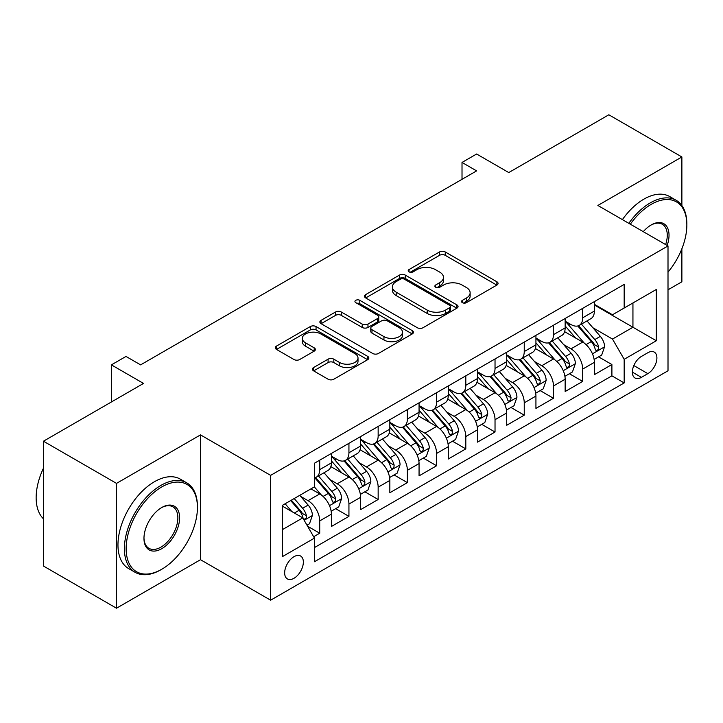 <?xml version="1.0" encoding="UTF-8"?>
<svg xmlns="http://www.w3.org/2000/svg" width="723" height="723" viewBox="0 0 723 723"><rect width="100%" height="100%" fill="white"/><g stroke="black" fill="none" stroke-linecap="round" stroke-linejoin="round"><path stroke-width="1.08" d="M462.386 302.675A2.838 1.636 0 0 0 466.398 302.675L496.873 285.079A4.058 2.341 0 0 0 498.066 283.425A4.058 2.341 0 0 0 496.873 281.771L445.251 251.966A4.058 2.341 0 0 0 439.512 251.966L409.037 269.562A2.838 1.636 0 0 0 408.206 270.718A2.838 1.636 0 0 0 409.037 271.875A2.838 1.636 0 0 0 413.059 271.875L416.999 269.598A12.978 7.492 0 0 1 435.354 269.598L439.656 272.083A12.978 7.492 0 0 1 443.461 277.379A12.978 7.492 0 0 1 439.656 282.684L435.716 284.961A2.838 1.636 0 0 0 434.885 286.118A2.838 1.636 0 0 0 435.716 287.275A2.838 1.636 0 0 0 439.729 287.275L443.669 284.998A12.978 7.492 0 0 1 462.024 284.998L466.326 287.483A12.978 7.492 0 0 1 470.131 292.779A12.978 7.492 0 0 1 466.326 298.084L462.386 300.352A2.838 1.636 0 0 0 461.554 301.518A2.838 1.636 0 0 0 462.386 302.675L462.386 300.352M294.008 578.273A13.222 7.637 120 0 0 302.639 566.615A13.222 7.637 120 0 0 300.614 556.023A13.222 7.637 120 0 0 294.008 556.674A13.222 7.637 120 0 0 285.368 568.332A13.222 7.637 120 0 0 287.393 578.924A13.222 7.637 120 0 0 294.008 578.273M313.61 367.537A4.058 2.341 0 0 0 312.417 369.2A4.058 2.341 0 0 0 313.61 370.854L328.088 379.214A4.058 2.341 0 0 0 333.827 379.214L367.673 359.674A4.058 2.341 0 0 0 368.857 358.021A4.058 2.341 0 0 0 367.673 356.367L316.05 326.561A4.058 2.341 0 0 0 310.312 326.561L276.466 346.1A4.058 2.341 0 0 0 275.282 347.754A4.058 2.341 0 0 0 276.466 349.408L293.963 359.512A4.058 2.341 0 0 0 299.702 359.512L314.18 351.152A4.058 2.341 0 0 0 315.373 349.489A4.058 2.341 0 0 0 314.18 347.835L305.504 342.829A10.854 6.263 0 0 1 302.331 338.4A10.854 6.263 0 0 1 309.028 332.616A10.854 6.263 0 0 1 320.849 333.972L354.839 353.592A10.854 6.263 0 0 1 358.012 358.021A10.854 6.263 0 0 1 351.315 363.805A10.854 6.263 0 0 1 339.494 362.449L333.827 359.177A4.058 2.341 0 0 0 328.088 359.177L313.61 367.537L313.61 370.854M681.879 205.567L681.879 156.963L608.838 114.785L508.766 172.562L476.62 154.008L462.015 162.44L476.62 170.881L140.605 364.871L126.001 356.439L111.387 364.871L111.387 401.988M116.502 483.38L116.502 608.215L200.506 559.71L200.506 434.885L116.502 483.38L43.452 441.211L143.525 383.425L111.387 364.871M200.506 434.885L270.628 475.363L668.007 245.947L668.007 370.782L270.628 600.198L270.628 475.363M681.879 156.963L597.876 205.459L668.007 245.947M417.288 327.718A4.058 2.341 0 0 0 423.027 327.718L456.864 308.179A4.058 2.341 0 0 0 458.057 306.525A4.058 2.341 0 0 0 456.864 304.871L405.242 275.065A4.058 2.341 0 0 0 399.503 275.065L365.666 294.604A4.058 2.341 0 0 0 364.473 296.258A4.058 2.341 0 0 0 365.666 297.912L417.288 327.718M356.9 303.289A2.838 1.636 0 0 1 359.783 303.687L359.783 300.316L412.264 330.619A4.058 2.341 0 0 1 413.457 332.273A4.058 2.341 0 0 1 412.264 333.927L378.427 353.466A4.058 2.341 0 0 1 372.688 353.466L321.066 323.66L321.066 320.352A4.058 2.341 0 0 0 319.873 322.006A4.058 2.341 0 0 0 321.066 323.66M321.066 320.352L335.553 311.993A4.058 2.341 0 0 1 341.283 311.993L362.223 324.076A4.058 2.341 0 0 0 367.962 324.076L377.569 318.527A4.058 2.341 0 0 0 378.753 316.873A4.058 2.341 0 0 0 377.569 315.219L355.77 302.63A2.838 1.636 0 0 1 354.939 301.473A2.838 1.636 0 0 1 356.692 299.964A2.838 1.636 0 0 1 359.783 300.316M116.502 608.215L43.452 566.037L43.452 441.211M668.007 289.806L681.879 281.789L681.879 248.766M313.655 536.728L319.72 533.231L307.591 526.227M300.696 496.439L308.034 500.668A16.53 9.544 60 0 1 319.72 520.912L331.405 514.17L331.405 526.48L348.938 516.358L335.644 508.685M329.914 479.566L337.252 483.804A16.53 9.544 60 0 1 348.938 504.048L360.623 497.297L360.623 509.616L378.156 499.494L364.862 491.812M359.132 462.702L366.471 466.931A16.53 9.544 60 0 1 378.156 487.175L389.842 480.424L389.842 492.743L407.374 482.621L394.08 474.948M388.35 445.829L395.689 450.068A16.53 9.544 60 0 1 407.374 470.312L419.06 463.56L419.06 475.87L436.593 465.757L423.298 458.075M417.569 428.956L424.907 433.194A16.53 9.544 60 0 1 436.593 453.438L448.278 446.687L448.278 459.006L465.811 448.884L452.517 441.211M446.787 412.092L454.125 416.321A16.53 9.544 60 0 1 465.811 436.565L477.496 429.824L477.496 442.133L495.029 432.011L481.735 424.338M476.005 395.219L483.344 399.458A16.53 9.544 60 0 1 495.029 419.702L506.715 412.95L506.715 425.269L524.247 415.147L510.953 407.465M505.223 378.355L512.562 382.584A16.53 9.544 60 0 1 524.247 402.828L535.933 396.087L535.933 408.396L553.466 398.274L540.171 390.601M534.442 361.482L541.78 365.721A16.53 9.544 60 0 1 553.466 385.965L565.151 379.214L565.151 391.532L582.684 381.41L582.684 369.091A16.53 9.544 -120 0 0 570.998 348.848L563.66 344.609M569.39 373.728L582.684 381.41M331.405 514.17A16.53 9.544 -120 0 0 319.72 493.926L310.953 488.865M360.623 497.297A16.53 9.544 -120 0 0 348.938 477.053L330.863 466.624M389.842 480.424A16.53 9.544 -120 0 0 378.156 460.19L360.081 449.751M419.06 463.56A16.53 9.544 -120 0 0 407.374 443.316L389.299 432.887M448.278 446.687A16.53 9.544 -120 0 0 436.593 426.443L418.527 416.014M477.496 429.824A16.53 9.544 -120 0 0 465.811 409.579L447.745 399.141M506.715 412.95A16.53 9.544 -120 0 0 495.029 392.706L476.963 382.277M535.933 396.087A16.53 9.544 -120 0 0 524.247 375.843L506.181 365.404M565.151 379.214A16.53 9.544 -120 0 0 553.466 358.97L535.4 348.54M647.844 352.725L641.418 356.439A12.806 7.393 120 0 0 633.05 367.727A12.806 7.393 120 0 0 635.011 377.993A12.806 7.393 120 0 0 641.418 377.361L647.844 373.646A12.806 7.393 120 0 0 656.213 362.359A12.806 7.393 120 0 0 654.252 352.092A12.806 7.393 120 0 0 647.844 352.725M282.313 529.688L302.774 517.876L314.46 538.12L314.46 561.735L624.175 382.928L624.175 359.304L612.489 339.06L592.878 327.745M314.46 538.12L282.313 556.674L282.313 505.395L314.46 486.841L314.46 463.217L624.175 284.41L624.175 308.025L656.312 289.471L656.312 340.75L624.175 359.304M331.405 456.141L337.252 459.512A16.53 9.544 60 0 0 345.513 460.325L357.198 453.583A16.53 9.544 -120 0 0 360.623 446.019L360.623 436.565M360.623 439.268L366.471 442.639A16.53 9.544 60 0 0 374.731 443.461L386.416 436.71A16.53 9.544 -120 0 0 389.842 429.146L389.842 419.702M389.842 422.395L395.689 425.775A16.53 9.544 60 0 0 403.949 426.588L415.635 419.846A16.53 9.544 -120 0 0 419.06 412.273L419.06 402.828M419.06 405.531L424.907 408.902A16.53 9.544 60 0 0 433.167 409.724L444.853 402.973A16.53 9.544 -120 0 0 448.278 395.409L448.278 385.955M448.278 388.658L454.125 392.029A16.53 9.544 60 0 0 462.386 392.851L474.071 386.1A16.53 9.544 -120 0 0 477.496 378.536L477.496 369.091M477.496 371.794L483.344 375.165A16.53 9.544 60 0 0 491.604 375.978L503.289 369.236A16.53 9.544 -120 0 0 506.715 361.672L506.715 352.218M506.715 354.921L512.562 358.292A16.53 9.544 60 0 0 520.822 359.114L532.517 352.363A16.53 9.544 -120 0 0 535.933 344.799L535.933 335.355M535.933 338.048L541.78 341.428A16.53 9.544 60 0 0 550.04 342.241L561.735 335.499A16.53 9.544 -120 0 0 565.151 327.926L565.151 318.481M314.46 547.564L611.902 375.843L611.902 364.537L594.369 374.659L594.369 362.34A16.53 9.544 -120 0 0 582.684 342.096L564.618 331.667M565.151 321.184L570.998 324.555A16.53 9.544 -120 0 0 579.259 325.377A16.53 9.544 -120 0 0 582.684 317.813L582.684 308.36M579.259 325.377L590.953 318.626A16.53 9.544 -120 0 0 594.369 311.062L594.369 301.618M319.72 460.18L319.72 469.634A16.53 9.544 60 0 1 316.294 477.198A16.53 9.544 60 0 1 314.46 477.867M316.294 477.198L327.98 470.447A16.53 9.544 -120 0 0 331.405 462.883L331.405 453.438M348.938 443.316L348.938 452.761A16.53 9.544 60 0 1 345.513 460.325M378.156 426.443L378.156 435.897A16.53 9.544 60 0 1 374.731 443.461M407.374 409.579L407.374 419.024A16.53 9.544 60 0 1 403.949 426.588M436.593 392.706L436.593 402.151A16.53 9.544 60 0 1 433.167 409.724M465.811 375.843L465.811 385.287A16.53 9.544 60 0 1 462.386 392.851M495.029 358.97L495.029 368.414A16.53 9.544 60 0 1 491.604 375.978M524.247 342.096L524.247 351.55A16.53 9.544 60 0 1 520.822 359.114M553.466 325.233L553.466 334.677A16.53 9.544 60 0 1 550.04 342.241M553.466 385.965L553.466 398.274M524.247 402.828L524.247 415.147M495.029 419.702L495.029 432.011M465.811 436.565L465.811 448.884M436.593 453.438L436.593 465.757M407.374 470.312L407.374 482.621M378.156 487.175L378.156 499.494M348.938 504.048L348.938 516.358M319.72 520.912L319.72 533.231M302.774 517.876L282.313 506.073M612.489 339.06L632.941 327.257L632.941 302.964L656.312 289.471M594.369 304.989L656.312 340.75M594.369 304.311L612.489 314.776L624.175 308.025M200.506 559.71L270.628 600.198M462.015 162.44L462.015 179.313M598.608 356.864L611.902 364.537M611.902 375.843L624.175 382.928M463.524 303.073L466.326 301.455A12.978 7.492 0 0 0 470.131 296.159L470.131 292.779M443.461 277.379L443.461 280.759A12.978 7.492 0 0 1 439.656 286.055L436.846 287.673M496.818 285.115L445.251 255.336A4.058 2.341 0 0 0 439.512 255.336L410.176 272.273M456.809 308.215L405.242 278.436A4.058 2.341 0 0 0 399.503 278.436L365.721 297.948M449.697 307.682A2.838 1.636 0 0 0 450.528 306.525A2.838 1.636 0 0 0 449.697 305.368L404.383 279.205A2.838 1.636 0 0 0 400.37 279.205L396.204 281.599A12.978 7.492 0 0 0 392.408 286.904A12.978 7.492 0 0 0 396.204 292.2L427.185 310.086A12.978 7.492 0 0 0 445.54 310.086L449.697 307.682L449.697 311.053A2.838 1.636 0 0 0 450.528 309.896L450.528 306.525M392.408 286.904L392.408 290.275A12.978 7.492 0 0 0 396.204 295.571L396.204 292.2M449.697 311.053L445.54 313.457A12.978 7.492 0 0 1 427.185 313.457L396.204 295.571M321.12 323.696L335.553 315.364L335.553 311.993M378.753 316.873L378.753 320.244A4.058 2.341 0 0 1 377.569 321.907L367.962 327.447A4.058 2.341 0 0 1 362.223 327.447L341.283 315.364A4.058 2.341 0 0 0 335.553 315.364M359.783 303.687L412.218 333.963M383.949 336.62A10.854 6.263 0 0 0 395.77 337.975A10.854 6.263 0 0 0 402.467 332.191A10.854 6.263 0 0 0 399.295 327.763L387.32 320.849A4.058 2.341 0 0 0 381.581 320.849L371.974 326.398A4.058 2.341 0 0 0 370.782 328.052A4.058 2.341 0 0 0 371.974 329.706L383.949 336.62L383.949 339.991A10.854 6.263 0 0 0 395.77 341.346A10.854 6.263 0 0 0 402.467 335.562L402.467 332.191M370.782 328.052L370.782 331.423A4.058 2.341 0 0 0 371.974 333.077L371.974 329.706M383.949 339.991L371.974 333.077M358.012 358.021L358.012 361.392A10.854 6.263 0 0 1 351.315 367.185A10.854 6.263 0 0 1 339.494 365.82L333.827 362.557A4.058 2.341 0 0 0 328.088 362.557L313.665 370.881M302.331 338.4L302.331 341.771A10.854 6.263 0 0 0 305.504 346.2L305.504 342.829M314.125 351.179L305.504 346.2M367.618 359.711L316.05 329.932A4.058 2.341 0 0 0 310.312 329.932L276.52 349.444M594.125 359.448L601.681 355.092L604.6 346.651A10.953 6.326 -120 0 0 600.334 336.376L586.986 320.913M584.311 343.172L568.477 324.835A31.613 18.247 -120 0 0 565.151 321.364M575.625 338.021L566.769 327.772A26.236 15.147 -120 0 0 565.151 326.01M577.776 325.965L591.278 341.599A10.953 6.326 60 0 1 595.183 349.146L595.978 350.447L597.46 350.239L598.445 349.028L598.689 347.121A10.953 6.326 -120 0 0 594.785 339.575L581.437 324.121M578.572 325.712L593.077 342.512A5.576 3.217 60 0 1 594.487 344.69L598.689 347.121M668.007 272.128A50.411 29.11 120 0 0 686.85 224.943A50.411 29.11 120 0 0 651.206 204.365A50.411 29.11 120 0 0 630.339 224.202M628.829 223.326A51.649 29.824 -60 0 1 650.329 202.847A51.649 29.824 -60 0 1 676.15 200.289A51.649 29.824 -60 0 1 686.85 223.931L686.85 224.943M643.271 231.667A25.206 14.55 -60 0 1 651.206 224.943L651.206 224.943A25.206 14.55 -60 0 1 667.166 245.459M622.404 219.62A51.649 29.824 -60 0 1 643.895 199.132A51.649 29.824 -60 0 1 669.724 196.575L676.15 200.289M665.63 244.573A23.967 13.836 120 0 0 662.313 224.266A23.967 13.836 120 0 0 650.763 225.205M160.913 569.751L161.789 569.245A50.411 29.11 120 0 0 197.433 507.501A50.411 29.11 120 0 0 161.789 486.922A50.411 29.11 120 0 0 126.145 548.667A50.411 29.11 120 0 0 161.789 569.245L160.913 569.751A51.649 29.824 -60 0 1 135.093 572.309A51.649 29.824 -60 0 1 127.167 530.917A51.649 29.824 -60 0 1 160.913 485.404A51.649 29.824 -60 0 1 186.742 482.847A51.649 29.824 -60 0 1 197.433 506.489L197.433 507.501M161.789 548.667A25.206 14.55 -60 0 1 143.967 538.373A25.206 14.55 -60 0 1 161.789 507.501L161.789 507.501A25.206 14.55 -60 0 1 179.611 517.795A25.206 14.55 -60 0 1 161.789 548.667M143.976 537.858A23.967 13.836 120 0 0 148.929 548.332A23.967 13.836 120 0 0 160.913 547.148A23.967 13.836 120 0 0 176.575 526.028A23.967 13.836 120 0 0 172.896 506.823A23.967 13.836 120 0 0 161.346 507.763M135.093 572.309L128.658 568.594A51.649 29.824 -60 0 1 120.741 527.212A51.649 29.824 -60 0 1 154.487 481.69A51.649 29.824 -60 0 1 180.307 479.132L186.742 482.847M43.452 518.807A51.649 29.824 -60 0 1 43.452 468.197M564.907 376.322L572.462 371.956L575.381 363.524A10.953 6.326 -120 0 0 571.116 353.24L557.767 337.786M555.092 360.036L539.259 341.708A31.613 18.247 -120 0 0 535.933 338.228M546.407 354.894L537.55 344.645A26.236 15.147 -120 0 0 535.933 342.883M548.558 342.838L562.06 358.472A10.953 6.326 60 0 1 565.964 366.019L566.76 367.311L568.242 367.103L569.227 365.901L569.471 363.994A10.953 6.326 -120 0 0 565.567 356.448L552.209 340.994M549.344 342.585L563.859 359.385A5.576 3.217 60 0 1 565.259 361.563L569.471 363.994M535.689 393.185L543.244 388.829L546.163 380.397A10.953 6.326 -120 0 0 541.898 370.113L528.549 354.659M525.874 376.909L510.04 358.581A31.613 18.247 -120 0 0 506.715 355.101M517.189 371.767L508.332 361.509A26.236 15.147 -120 0 0 506.715 359.747M519.34 359.711L532.842 375.345A10.953 6.326 60 0 1 536.746 382.883L537.541 384.184L539.024 383.976L540.009 382.774L540.253 380.858A10.953 6.326 -120 0 0 536.349 373.321L522.991 357.858M520.126 359.448L534.64 376.249A5.576 3.217 60 0 1 536.041 378.436L540.253 380.858M506.471 410.058L514.026 405.693L516.945 397.261A10.953 6.326 -120 0 0 512.679 386.977L499.331 371.523M496.656 393.773L480.822 375.445A31.613 18.247 -120 0 0 477.496 371.974M487.971 388.631L479.114 378.382A26.236 15.147 -120 0 0 477.496 376.62M490.113 376.575L503.624 392.209A10.953 6.326 60 0 1 507.528 399.756L508.323 401.048L509.796 400.84L510.79 399.638L511.034 397.731A10.953 6.326 -120 0 0 507.13 390.185L493.773 374.731M490.908 376.322L505.422 393.122A5.576 3.217 60 0 1 506.823 395.3L511.034 397.731M477.252 426.922L484.799 422.566L487.727 414.134A10.953 6.326 -120 0 0 483.461 403.85L470.113 388.396M467.438 410.646L451.604 392.318A31.613 18.247 -120 0 0 448.278 388.838M458.753 405.504L449.896 395.246A26.236 15.147 -120 0 0 448.278 393.484M460.894 393.448L474.405 409.082A10.953 6.326 60 0 1 478.31 416.62L479.105 417.921L480.578 417.713L481.572 416.511L481.816 414.595A10.953 6.326 -120 0 0 477.912 407.058L464.555 391.595M461.69 393.195L476.204 409.986A5.576 3.217 60 0 1 477.605 412.173L481.816 414.595M448.034 443.795L455.58 439.439L458.509 430.998A10.953 6.326 -120 0 0 454.243 420.723L440.894 405.26M438.219 427.519L422.386 409.182A31.613 18.247 -120 0 0 419.06 405.711M429.534 422.368L420.678 412.119A26.236 15.147 -120 0 0 419.06 410.357M431.676 410.312L445.187 425.946A10.953 6.326 60 0 1 449.091 433.493L449.887 434.794L451.36 434.586L452.354 433.375L452.589 431.468A10.953 6.326 -120 0 0 448.685 423.922L435.336 408.468M432.471 410.058L446.986 426.859A5.576 3.217 60 0 1 448.387 429.037L452.589 431.468M418.816 460.668L426.362 456.303L429.29 447.871A10.953 6.326 -120 0 0 425.025 437.587L411.676 422.133M409.001 444.383L393.167 426.055A31.613 18.247 -120 0 0 389.842 422.575M400.316 439.241L391.459 428.992A26.236 15.147 -120 0 0 389.842 427.221M402.458 427.185L415.96 442.819A10.953 6.326 60 0 1 419.864 450.366L420.669 451.658L422.142 451.45L423.136 450.248L423.371 448.341A10.953 6.326 -120 0 0 419.467 440.795L406.118 425.341M403.253 426.932L417.767 443.723A5.576 3.217 60 0 1 419.168 445.91L423.371 448.341M389.598 477.532L397.144 473.176L400.063 464.735A10.953 6.326 -120 0 0 395.806 454.46L382.449 439.006M379.783 461.256L363.949 442.919A31.613 18.247 -120 0 0 360.623 439.448M371.098 456.114L362.241 445.856A26.236 15.147 -120 0 0 360.623 444.094M373.24 444.058L386.742 459.683A10.953 6.326 60 0 1 390.646 467.23L391.45 468.531L392.923 468.323L393.918 467.121L394.152 465.205A10.953 6.326 -120 0 0 390.248 457.659L376.9 442.205M374.035 443.795L388.549 460.596A5.576 3.217 60 0 1 389.95 462.783L394.152 465.205M360.379 494.405L367.926 490.04L370.845 481.608A10.953 6.326 -120 0 0 366.588 471.324L353.231 455.87M350.556 478.12L334.731 459.792A31.613 18.247 -120 0 0 331.405 456.321M341.88 472.978L333.023 462.729A26.236 15.147 -120 0 0 331.405 460.967M344.021 460.922L357.524 476.556A10.953 6.326 60 0 1 361.428 484.103L362.232 485.395L363.705 485.187L364.699 483.985L364.934 482.078A10.953 6.326 -120 0 0 361.03 474.532L347.682 459.078M344.817 460.668L359.331 477.469A5.576 3.217 60 0 1 360.732 479.647L364.934 482.078M331.161 511.269L338.707 506.913L341.627 498.481A10.953 6.326 -120 0 0 337.37 488.197L324.012 472.743M321.337 494.993L314.351 486.895M312.661 489.851L311.523 488.531M314.803 477.795L328.305 493.429A10.953 6.326 60 0 1 332.209 500.967L333.005 502.268L334.487 502.06L335.481 500.858L335.716 498.942A10.953 6.326 -120 0 0 331.812 491.405L318.463 475.942M315.599 477.532L330.113 494.333A5.576 3.217 60 0 1 331.514 496.52L335.716 498.942M307.004 525.214L309.489 523.786L312.408 515.345A10.953 6.326 -120 0 0 308.152 505.07L299.738 495.336M291.893 511.604L285.133 503.768M283.443 506.715L282.313 505.422M290.682 500.56L299.087 510.293A10.953 6.326 60 0 1 302.991 517.84L303.787 519.132L305.269 518.924L306.263 517.722L306.498 515.815A10.953 6.326 -120 0 0 302.594 508.269L294.189 498.536M291.36 500.171L300.885 511.206A5.576 3.217 60 0 1 302.295 513.384L306.498 515.815M308.034 500.668L319.72 493.926M337.252 483.804L348.938 477.053M366.471 466.931L378.156 460.19M395.689 450.068L407.374 443.316M424.907 433.194L436.593 426.443M454.125 416.321L465.811 409.579M483.344 399.458L495.029 392.706M512.562 382.584L524.247 375.843M541.78 365.721L553.466 358.97M570.998 348.848L582.684 342.096M582.684 317.813L594.369 311.062M319.72 469.634L331.405 462.883M348.938 452.761L360.623 446.019M378.156 435.897L389.842 429.146M407.374 419.024L419.06 412.273M436.593 402.151L448.278 395.409M465.811 385.287L477.496 378.536M495.029 368.414L506.715 361.672M524.247 351.55L535.933 344.799M553.466 334.677L565.151 327.926M582.684 369.091L594.369 362.34M633.836 365.558L647.844 373.646M632.354 372.128L641.418 377.361M466.326 301.455L466.326 298.084M435.716 287.275L435.716 284.961M439.656 286.055L439.656 282.684M409.037 271.875L409.037 269.562M439.512 255.336L439.512 251.966M445.251 255.336L445.251 251.966M496.873 285.079L496.873 281.771M365.666 297.912L365.666 294.604M399.503 278.436L399.503 275.065M405.242 278.436L405.242 275.065M456.864 308.179L456.864 304.871M427.185 313.457L427.185 310.086M445.54 313.457L445.54 310.086M341.283 315.364L341.283 311.993M362.223 327.447L362.223 324.076M367.962 327.447L367.962 324.076M377.569 321.907L377.569 318.527M412.264 333.927L412.264 330.619M328.088 362.557L328.088 359.177M333.827 362.557L333.827 359.177M339.494 365.82L339.494 362.449M314.18 351.152L314.18 347.835M276.466 349.408L276.466 346.1M310.312 329.932L310.312 326.561M316.05 329.932L316.05 326.561M367.673 359.674L367.673 356.367M592.453 353.836L604.527 346.868M568.477 324.835L569.986 323.967M594.785 339.575L600.334 336.376M586.055 344.618L591.278 341.599M563.235 370.7L575.309 363.732M539.259 341.708L540.759 340.84M565.567 356.448L571.116 353.24M556.837 361.491L562.06 358.472M534.017 387.573L546.091 380.605M510.04 358.581L511.541 357.704M536.349 373.321L541.898 370.113M527.618 378.355L532.842 375.345M504.799 404.446L516.873 397.478M480.822 375.445L482.322 374.577M507.13 390.185L512.679 386.977M498.4 395.228L503.624 392.209M475.58 421.31L487.654 414.342M451.604 392.318L453.104 391.45M477.912 407.058L483.461 403.85M469.182 412.092L474.405 409.082M446.362 438.183L458.436 431.215M422.386 409.182L423.886 408.314M448.685 423.922L454.243 420.723M439.964 428.965L445.187 425.946M417.144 455.047L429.218 448.079M393.167 426.055L394.668 425.187M419.467 440.795L425.025 437.587M410.745 445.829L415.96 442.819M387.926 471.92L400 464.952M363.949 442.919L365.449 442.051M390.248 457.659L395.806 454.46M381.527 462.702L386.742 459.683M358.707 488.784L370.772 481.816M334.731 459.792L336.231 458.924M361.03 474.532L366.588 471.324M352.3 479.575L357.524 476.556M329.489 505.657L341.554 498.689M331.812 491.405L337.37 488.197M323.082 496.439L328.305 493.429M304.157 520.28L312.336 515.562M302.594 508.269L308.152 505.07M294.36 513.023L299.087 510.293"/></g></svg>
